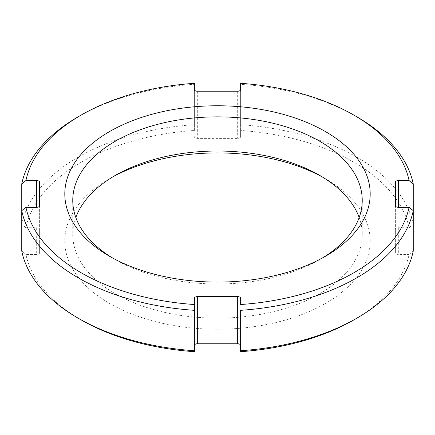 <?xml version="1.0" encoding="UTF-8"?>
<svg xmlns="http://www.w3.org/2000/svg" width="435" height="435" viewBox="0 0 435 435"><rect width="100%" height="100%" fill="white"/><g stroke="black" fill="none" stroke-linecap="round" stroke-linejoin="round"><path stroke-width="0.33" stroke-dasharray="2.17 1.63" d="M194.363 89.528L194.363 130.467A192.971 111.414 0 0 0 25.921 227.717L36.676 227.717L36.676 254.431L25.921 254.431A192.971 111.414 0 0 0 81.046 319.856M194.363 310.318L194.363 351.681M240.637 310.318L240.637 351.681M353.954 319.856A192.971 111.414 0 0 0 409.079 254.431L398.324 254.431A2.963 1.707 0 0 1 395.366 252.724L395.366 229.43A2.963 1.707 0 0 1 398.324 227.717L409.079 227.717A192.971 111.414 0 0 0 240.637 130.467L240.637 136.677A2.963 1.707 0 0 1 237.673 138.384L197.327 138.384A2.963 1.707 0 0 1 194.363 136.677M39.634 182.276L39.634 229.43A2.963 1.707 0 0 0 36.676 227.717M39.634 229.43L39.634 252.724A2.963 1.707 0 0 1 36.676 254.431M112.415 177.116A152.69 88.158 0 0 0 109.528 178.736A152.69 88.158 0 0 0 109.533 303.412A152.69 88.158 0 0 0 325.472 303.412A152.69 88.158 0 0 0 325.472 178.742A152.69 88.158 0 0 0 322.585 177.116M109.528 178.736A152.69 88.158 0 0 0 109.528 178.742L115.155 175.49L109.528 178.742M359.179 217.5A144.735 83.563 180 0 1 362.235 234.579A144.735 83.563 180 0 1 319.845 293.663A144.735 83.563 180 0 1 115.155 293.663A144.735 83.563 180 0 1 72.765 234.579A144.735 83.563 180 0 1 75.82 217.5M322.585 257.884A144.735 83.563 180 0 1 319.845 259.51L319.845 259.51A144.735 83.563 180 0 1 115.155 259.51L115.155 259.51A144.735 83.563 180 0 1 112.415 257.884M325.472 256.264L319.845 259.51L325.472 256.258M194.363 83.319L194.363 84.287A197.115 113.801 0 0 0 78.121 116.836M356.879 116.836A197.115 113.801 0 0 0 240.637 84.287L240.637 83.319M25.921 227.717L21.75 224.34L21.75 210.66M39.634 205.57L39.634 252.724M21.75 251.055L25.921 254.431M409.079 254.431L413.25 251.055M395.366 205.57L395.366 252.724M395.366 182.276L395.366 229.43M409.079 227.717L413.25 224.34L413.25 210.66M413.25 224.34A197.115 113.801 0 0 0 240.637 124.682L240.637 84.287M21.75 224.34A197.115 113.801 0 0 1 194.363 124.682L194.363 84.287M240.637 89.528L240.637 136.677M240.637 130.467L240.637 124.682M194.363 124.682L194.363 130.467M194.363 304.533L194.363 298.323M240.637 298.323L240.637 304.533M398.324 227.717L398.324 254.431M237.673 91.236L237.673 138.384M197.327 91.236L197.327 138.384M319.845 175.49L325.472 178.742M362.235 200.421L362.235 234.579M115.155 259.51L109.528 256.258M72.765 200.421L72.765 234.579"/><path stroke-width="0.65" d="M240.637 350.713L240.637 351.681A192.971 111.414 0 0 0 353.954 319.856L356.879 318.164A197.115 113.801 0 0 1 240.637 350.713L240.637 310.318A197.115 113.801 0 0 0 413.25 210.66L409.079 207.283A192.971 111.414 180 0 1 240.637 304.533L240.637 298.323A2.963 1.707 180 0 0 237.673 296.616L197.327 296.616A2.963 1.707 180 0 0 194.363 298.323L194.363 310.318A197.115 113.801 0 0 1 21.75 210.66L21.75 251.055A197.115 113.801 0 0 0 78.121 318.164L81.046 319.856A192.971 111.414 0 0 0 194.363 351.681L194.363 304.533A192.971 111.414 180 0 1 25.921 207.283L21.75 210.66L21.75 183.945L25.921 180.568A192.971 111.414 180 0 1 81.046 115.144A192.971 111.414 180 0 1 194.363 83.319L194.363 89.528A2.963 1.707 180 0 0 197.327 91.236L237.673 91.236A2.963 1.707 180 0 0 240.637 89.528L240.637 83.319A192.971 111.414 180 0 1 353.954 115.144A192.971 111.414 180 0 1 409.079 180.568L398.324 180.568L398.324 207.283A2.963 1.707 180 0 1 395.366 205.57L395.366 182.276A2.963 1.707 180 0 1 398.324 180.568M240.637 345.472A2.963 1.707 0 0 0 237.673 343.764L197.327 343.764A2.963 1.707 0 0 0 194.363 345.472M322.585 177.116A152.69 88.158 0 0 0 112.415 177.116M75.82 217.5A144.735 83.563 180 0 1 115.155 175.49L115.155 175.49A144.735 83.563 180 0 1 319.845 175.49L319.845 175.49A144.735 83.563 180 0 1 359.179 217.5M112.415 257.884A144.735 83.563 180 0 1 72.765 200.421A144.735 83.563 180 0 1 115.155 141.337A144.735 83.563 180 0 1 319.845 141.337A144.735 83.563 180 0 1 362.235 200.421A144.735 83.563 180 0 1 322.585 257.884M109.528 131.587A152.69 88.158 180 0 1 325.467 131.587A152.69 88.158 180 0 1 325.472 256.258A152.69 88.158 180 0 1 325.472 256.264A152.69 88.158 180 0 1 109.528 256.258A152.69 88.158 180 0 1 109.528 131.587M409.079 207.283L398.324 207.283M25.921 180.568L36.676 180.568A2.963 1.707 180 0 1 39.634 182.276L39.634 205.57A2.963 1.707 180 0 1 36.676 207.283L25.921 207.283M81.046 115.144L78.121 116.836A197.115 113.801 0 0 0 21.75 183.945M409.079 180.568L413.25 183.945A197.115 113.801 0 0 0 356.879 116.836L353.954 115.144M356.879 318.164A197.115 113.801 0 0 0 413.25 251.055L413.25 183.945M78.121 318.164A197.115 113.801 0 0 0 194.363 350.713M36.676 180.568L36.676 207.283M197.327 343.764L197.327 296.616M237.673 296.616L237.673 343.764"/></g></svg>
